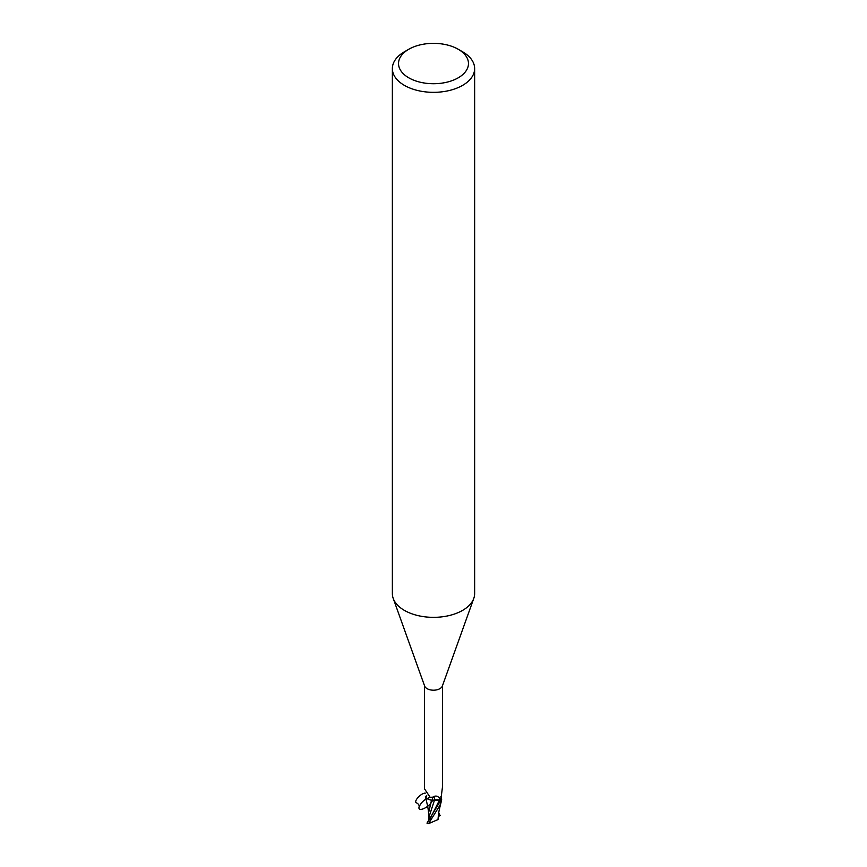 <?xml version="1.0" encoding="UTF-8"?>
<svg xmlns="http://www.w3.org/2000/svg" width="867" height="867" viewBox="0 0 867 867"><rect width="100%" height="100%" fill="white"/><g stroke="black" fill="none" stroke-linecap="round" stroke-linejoin="round"><path stroke-width="1.3" d="M429.371 818.491L429.371 817.971A4.162 2.406 180 0 1 429.371 817.96L429.371 819.293L428.677 819.239L428.612 812.704L431.517 800.176M458.231 49.267L462.588 51.782A41.139 23.756 180 0 1 474.639 68.58L474.639 593.602A41.139 23.756 180 0 1 473.783 598.414A41.139 23.756 180 0 1 462.588 610.39A41.139 23.756 180 0 1 421.709 616.35A41.139 23.756 180 0 1 393.217 598.414A41.139 23.756 180 0 1 392.361 593.602L392.361 68.58A41.139 23.756 180 0 1 404.412 51.782L408.769 49.267A34.973 20.19 180 0 1 458.231 49.267A34.973 20.19 180 0 1 458.231 77.813A34.973 20.19 180 0 1 408.769 77.813A34.973 20.19 180 0 1 408.769 49.267L404.412 51.782M473.783 598.414L442.365 686.035A9.049 5.224 180 0 1 439.894 688.669A9.049 5.224 180 0 1 430.91 689.98A9.049 5.224 180 0 1 424.635 686.035L393.217 598.414M474.639 68.58A41.139 23.756 180 0 1 462.588 85.378A41.139 23.756 180 0 1 417.753 90.526A41.139 23.756 180 0 1 392.361 68.58M434.389 800.414L431.43 800.208L434.389 800.414M440.707 796.881L441.119 797.662A7.944 4.584 180 0 1 441.13 797.673A7.944 4.584 180 0 1 441.596 799.84A9.049 5.224 180 0 1 440.49 800.826L439.396 800.306A3.977 2.298 180 0 0 434.497 800.23A10.079 4.107 140 0 0 433.034 797.076L430.184 797.369L424.559 788.905L424.451 685.504M433.034 797.076C435.364 795.516 437.434 795.798 439.266 797.911L440.49 800.826M441.596 799.84L441.314 799.851A9.559 7.597 -75.5 0 1 440.631 798.529M442.441 787.247L440.88 799.493M434.497 800.23A7.944 4.584 180 0 1 432.46 800.263A7.944 4.584 180 0 1 425.87 797.337L426.748 795.689M440.88 801.054L439.341 800.349L431.473 800.078M440.425 800.87L426.987 823.141A9.255 5.343 180 0 0 427.908 823.596L428.547 823.65L440.046 805.129L441.661 799.894A9.158 5.289 180 0 1 440.512 800.902A9.147 5.289 180 0 0 441.661 799.894L441.13 797.673M439.32 800.414L437.64 800.003L439.32 800.414M429.566 819.965L428.937 817.137L434.443 800.263M428.666 816.421L428.677 819.239M428.937 817.137L428.807 815.533M435.657 800.068L437.64 800.003M440.273 815.381L438.507 816.465L438.377 815.522M438.713 812.542L440.013 815.544M441.606 800.111C439.341 809.453 438.648 811.729 438.258 816.779L438.008 819.553L428.547 823.65M438.312 818.491L437.911 819.651L438.312 818.491M441.617 800.068A9.255 5.343 180 0 1 440.588 800.945M432.416 800.404C430.531 806.668 417.298 813.094 419.108 806.863C421.384 801.921 425.144 798.756 430.411 797.38C432.319 797.337 433.001 798.301 432.46 800.263M425.307 793.132C421.015 792.926 413.093 801.737 416.528 802.875C418.512 803.926 419.368 805.259 419.108 806.863M439.396 800.306A13.905 5.679 140 0 0 439.266 797.911M429.891 819.174L439.352 800.349M438.875 816.205L438.409 814.904M442.549 787.496L442.549 685.504M425.394 796.318C427.453 805.519 428.276 807.968 428.677 814.644M438.377 815.262L438.366 818.773"/></g></svg>
